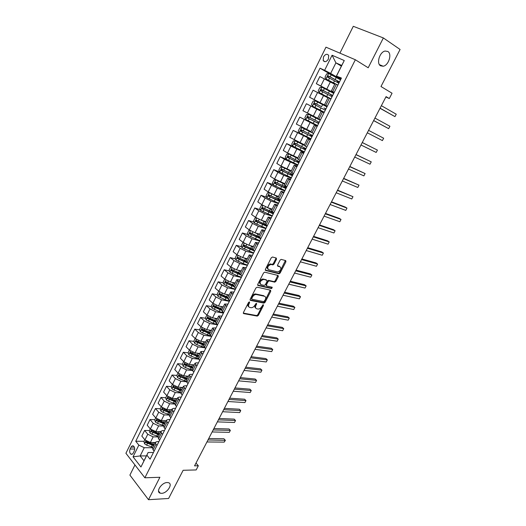 <?xml version="1.0" encoding="UTF-8"?>
<svg xmlns="http://www.w3.org/2000/svg" width="526" height="526" viewBox="0 0 526 526"><rect width="100%" height="100%" fill="white"/><g stroke="black" fill="none" stroke-linecap="round" stroke-linejoin="round"><path stroke-width="0.79" d="M249.429 301.885L248.555 302.443L243.426 312.529L243.709 313.614L257.267 316.106L258.404 315.304L263.48 305.442L263.243 304.679L261.797 306.52C260.83 308.157 259.62 309.012 258.161 309.071L256.8 308.821C255.445 308.368 255.169 307.21 255.952 305.356L256.616 304.061L256.432 303.298L254.906 305.146C253.94 306.803 252.717 307.664 251.231 307.723L249.837 307.473C248.463 307.006 248.167 305.836 248.956 303.969L249.62 302.66L249.429 301.885M380.561 65.809L383.198 66.237C388.576 65.48 392.271 54.02 387.892 51.502L385.124 51.042C379.68 51.903 376.149 63.475 380.561 65.809M161.613 493.335C167.202 493.303 173.271 483.821 168.425 482.677L167.15 482.533C161.6 482.48 155.42 492.007 160.226 493.178L161.613 493.335M323.483 56.9L323.22 60.595C324.772 62.403 326.495 61.897 328.395 59.076L328.671 55.388C327.106 53.56 325.377 54.066 323.483 56.9M276.505 259.206L276.262 258.029L272.514 257.01L271.265 257.793L265.406 269.312L265.663 270.476L279.063 273.809L280.141 273.027L285.934 261.751L285.71 260.6L281.134 259.377L280.069 260.166L277.57 265.045L277.807 266.202L280.01 266.774C281.66 268.812 280.91 270.535 277.754 271.942L268.654 269.693C266.932 267.649 267.675 265.906 270.89 264.453L272.922 264.907L274 264.111L276.505 259.206L275.828 258.693L275.959 257.95M134.952 464.951L129.896 475.103L148.496 499.7L168.609 498.477L183.14 470.283L196.165 469.942L198.328 465.78L194.548 465.858L386.071 96.62L389.299 98.533L392.054 93.227L380.982 86.52L400.082 49.47L383.362 37.944L353.288 26.3L339.921 53.152M148.496 499.7L159.897 477.279L144.874 477.792L355.346 59.754L368.193 67.769L383.362 37.944M257.161 287.183L255.912 287.978L250.166 299.274L250.442 300.385L263.953 303.134L265.071 302.338L270.758 291.286L270.509 290.181L257.161 287.183M257.747 284.369L263.552 272.961L264.657 272.159L278.07 275.46L278.307 276.591L275.848 281.377L274.756 282.166L269.174 280.871L268.069 281.666L266.439 284.862L266.689 285.986L272.258 287.262L271.653 288.59L258.016 285.506L257.747 284.369M133.262 453.011L134.202 451.111C134.998 448.98 134.781 447.291 133.551 446.041C132.605 445.496 131.776 445.857 131.073 447.126L130.132 449.02C129.343 451.163 129.567 452.86 130.81 454.102C131.743 454.628 132.559 454.267 133.262 453.011M144.874 477.792L125.918 453.274L325.962 47.176L355.346 59.754M146.432 455.884L140.153 455.937L143.986 460.783L148.122 452.511L146.872 455.161L150.088 459.178L341.433 78.039L336.403 76.086L341.729 65.434L335.904 62.857L330.637 73.436L340.789 79.308M146.872 455.161L140.955 466.983L133.039 456.818L138.838 445.108L144.256 447.698L152.671 447.718M144.085 441.321L135.741 441.235L138.838 445.108M135.741 441.235L319.999 68.196L324.614 70.32L332.084 55.243L344.26 60.543L336.614 75.829M385.887 96.975L389.299 98.533M198.328 465.78L195.994 463.064M144.256 447.698L140.153 455.937L133.039 456.818M341.374 66.138L335.904 62.857L332.084 55.243M333.497 93.135L316.317 83.673L319.834 76.572L334.727 84.265M316.317 83.673L333.977 92.885M326.883 106.324L309.597 97.251L313.088 90.202L327.922 97.849M309.597 97.251L327.218 106.344M323.727 112.61L306.388 103.727L323.99 112.788M306.388 103.727L302.93 110.71L317.691 118.284M317.185 125.642L299.754 117.134L317.323 126.062M299.754 117.134L296.322 124.057L311.024 131.585M306.717 136.714L293.166 130.428L310.702 139.252M293.166 130.428L289.767 137.299L304.416 144.775M294.461 147.063L286.637 143.618L290.931 146.116L304.133 152.33M286.637 143.618L283.264 150.429L287.525 152.967L297.861 157.859M286.275 159.246L280.161 156.695L284.395 159.266L297.617 165.302M280.161 156.695L276.814 163.454L281.022 166.058L291.365 170.838M279.589 171.982L273.737 169.668L277.919 172.298L283.757 175.257L291.161 178.169M273.737 169.668L270.423 176.368L274.572 179.037L284.914 183.712M273.112 184.679L267.366 182.529L271.495 185.231L277.314 188.17L284.757 190.938M267.366 182.529L264.078 189.182L268.175 191.911L273.98 194.844L278.517 196.481M266.695 197.289L261.047 195.291L265.124 198.059L270.916 200.978L278.399 203.595M261.047 195.291L257.786 201.892L261.83 204.686L267.616 207.592L272.172 209.144M260.344 209.802L254.781 207.954L258.799 210.775L264.578 213.681L272.093 216.153M254.781 207.954L251.54 214.496L255.537 217.35L261.297 220.243L265.88 221.702M254.045 222.222L248.561 220.512L252.533 223.392L258.286 226.279L265.84 228.613M248.561 220.512L245.353 227.002L249.291 229.915L255.038 232.794L259.64 234.169M247.799 234.55L242.394 232.965L246.313 235.911L252.046 238.778L259.634 240.974M242.394 232.965L239.205 239.402L243.097 242.381L248.824 245.241L253.447 246.53M241.612 246.786L236.279 245.326L240.145 248.325L245.859 251.178L253.479 253.23M236.279 245.326L233.117 251.711L236.956 254.742L242.657 257.582L247.305 258.792M235.47 258.93L230.204 257.582L234.024 260.646L239.718 263.473L247.371 265.393M230.204 257.582L227.068 263.92L230.861 267.011L236.542 269.831L241.21 270.956M229.389 270.982L224.188 269.746L227.955 272.863L233.629 275.677L241.316 277.465M224.188 269.746L221.071 276.032L224.812 279.175L230.48 281.982L235.161 283.027M223.359 282.942L218.211 281.811L221.926 284.98L227.587 287.781L235.306 289.438M218.211 281.811L215.121 288.044L218.816 291.246L224.464 294.041L229.165 295.007M217.376 294.81L212.28 293.784L215.956 297.012L221.591 299.794L229.343 301.319M212.28 293.784L209.216 299.971L212.866 303.226L218.487 306L223.215 306.888M211.445 306.592L206.402 305.659L210.025 308.94L215.64 311.708L223.425 313.108M206.402 305.659L203.358 311.8L206.961 315.107L212.57 317.862L217.31 318.677M205.561 318.289L200.564 317.448L204.141 320.781L209.742 323.529L217.494 324.792M200.564 317.448L197.546 323.536L201.103 326.896L206.692 329.638L211.445 330.374M199.722 329.894L194.778 329.138L198.309 332.524L203.884 335.259L211.051 336.311M194.778 329.138L191.78 335.18L195.291 338.593L200.86 341.321L205.633 341.979M193.936 341.413L189.031 340.743L192.516 344.182L198.072 346.897L204.713 347.765M189.031 340.743L186.059 346.739L189.524 350.204L195.074 352.913L199.867 353.498M188.19 352.847L183.331 352.256L186.769 355.74L192.312 358.443L198.473 359.153M183.331 352.256L180.379 358.206L183.798 361.724L189.327 364.413L194.14 364.926M182.496 364.196L177.67 363.683L181.069 367.22L186.592 369.903L192.358 370.482M177.67 363.683L174.744 369.587L178.123 373.151L183.633 375.827L188.459 376.268M176.848 375.459L172.055 375.018L175.408 378.602L180.911 381.271L186.368 381.738M172.055 375.018L169.155 380.883L172.482 384.493L177.979 387.149L182.818 387.524M172.377 384.375L171.246 386.656L166.486 386.275L169.793 389.904L175.283 392.554L180.503 392.922M166.486 386.275L163.606 392.087L166.893 395.743L172.37 398.392L177.223 398.695M165.736 397.741L160.956 397.439L164.224 401.114L169.688 403.758L174.75 404.04M160.956 397.439L158.096 403.212L161.344 406.914L166.801 409.544L171.673 409.78M160.266 408.761L155.466 408.524L158.694 412.246L164.145 414.869L169.096 415.08M155.466 408.524L152.632 414.251L155.834 417.999L161.272 420.616L166.157 420.787M154.835 419.695L150.022 419.518L153.204 423.292L158.635 425.896L163.54 426.034M150.022 419.518L147.208 425.205L150.37 428.999L155.788 431.596L160.693 431.701M149.437 430.544L144.617 430.439L147.76 434.252L153.171 436.843L158.076 436.915M144.617 430.439L141.823 436.08L144.946 439.914L150.344 442.504L155.262 442.544M153.447 452.485L148.122 452.511M158.918 441.597L157.096 441.577L155.367 442.327L155.913 444.141L156.985 445.443M164.428 430.616L162.613 430.577L160.897 431.287L161.469 433.069L162.554 434.351M169.983 419.557L168.169 419.492L166.472 420.162L167.064 421.905L168.162 423.18M175.572 408.413L173.771 408.321L172.087 408.952L172.699 410.661L173.817 411.917M181.214 397.183L179.412 397.071L177.749 397.649L179.517 400.569M186.894 385.867L185.099 385.729L183.449 386.268L185.257 389.128M192.621 374.466L190.833 374.295L189.196 374.795L191.043 377.602M198.387 362.973L196.606 362.776L194.988 363.229L196.875 365.984M204.2 351.388L200.827 351.572L202.753 354.274M210.065 339.717L206.711 339.822L208.677 342.472M215.969 327.954L212.642 327.987L214.654 330.571M221.919 316.093L218.625 316.054L220.67 318.585M227.922 304.14L224.648 304.021L226.739 306.494M233.971 292.094L230.723 291.897L232.86 294.31M240.066 279.95L236.845 279.674L239.028 282.021M246.207 267.714L243.019 267.353L245.241 269.641M252.408 255.373L249.239 254.932L251.507 257.155M258.647 242.933L255.511 242.407L257.832 244.57M264.946 230.395L261.836 229.783L264.203 231.881M271.291 217.751L268.214 217.054L270.62 219.079M277.689 205.008L274.638 204.22L277.103 206.179M284.139 192.154L281.121 191.28L283.632 193.173M290.648 179.202L287.656 178.229L290.214 180.056M297.203 166.137L294.251 165.072L296.855 166.827M303.818 152.961L300.892 151.81L303.555 153.487M310.485 139.679L307.598 138.43L310.307 140.034M317.211 126.286L314.351 124.938L317.119 126.47M327.264 106.252L324.463 104.759L327.303 106.173M334.135 92.576L331.36 90.985L334.26 92.32M341.058 78.782L336.403 76.086M174.507 386.893L174.106 386.86M180.457 375.794L179.695 375.722M186.559 364.63L185.343 364.498M192.858 353.413L191.056 353.196M199.269 342.143L196.849 341.815M205.797 330.821L202.76 330.361M212.458 319.453L208.901 318.855M219.276 308.052L215.344 307.322M226.259 296.611L221.959 295.743M233.551 285.184L228.725 284.119M239.941 273.487L235.661 272.468M246.01 261.619L242.802 260.804M253.23 250.271L250.192 249.14M259.035 237.844L258.562 237.706M333.51 76L319.999 68.196M152.547 447.955L153.04 449.868L154.105 451.177M158.056 436.961L158.576 438.835L159.654 440.13M163.606 425.882L164.145 427.723L165.243 428.999M169.201 414.718L169.766 416.52L170.871 417.782M174.836 403.468L175.421 405.23L176.545 406.48M180.51 392.133L181.128 393.856L182.266 395.092M186.237 380.706L186.875 382.389L188.032 383.605M192.003 369.193L192.667 370.837L193.838 372.04M197.815 357.588L199.689 360.376M203.674 345.891L205.594 348.62M209.578 334.102L211.544 336.772M215.535 322.221L217.534 324.831M221.531 310.241L223.576 312.792M227.58 298.17L229.671 300.655M233.675 285.999L235.812 288.426M239.823 273.73L242.006 276.091M246.017 261.363L248.246 263.657M249.62 245.458L251.698 246.398L250.764 248.272L252.256 248.903L254.538 251.126M258.555 236.325L260.883 238.488M264.907 223.655L267.274 225.746M271.304 210.88L273.724 212.905M281.121 191.28L277.748 198.019L280.226 199.952M284.264 185.014L286.788 186.888M290.825 171.917L293.396 173.718M297.44 158.707L300.063 160.437M298.946 161.982L299.176 161.521M307.598 138.43L304.107 145.4L306.789 147.043M305.376 149.16L305.711 148.496M314.351 124.938L310.833 131.967L313.568 133.538M311.865 136.241L312.306 135.36M321.169 111.334L317.619 118.422L320.406 119.915M317.421 125.859L317.296 125.418M318.401 123.216L318.953 122.124M324.003 112.761L323.983 112.091M327.179 106.43L326.679 106.732M325.009 110.052L325.627 108.823L325.259 108.639L325.903 108.961M324.463 104.759L328.04 97.612L330.913 98.987M333.832 93.174L333.445 93.247M331.761 96.6L332.274 95.568M340.447 79.761L328.697 73.522L326.626 73.916L324.996 77.204L325.969 79.005L337.902 85.067M330.637 73.436L324.614 70.32M338.566 83.036L338.981 82.214M143.986 460.783L140.955 466.983M344.26 60.543L341.729 65.434M249.62 302.66L248.969 302.115L248.305 303.417C247.588 305.047 247.753 306.178 248.811 306.803M255.8 308.17C254.748 307.559 254.584 306.441 255.307 304.81L255.965 303.522L256.616 304.061M243.288 313.095L256.622 315.554L257.766 314.758L262.829 304.902L263.48 305.442M250.028 299.886L263.302 302.595L264.42 301.799L270.239 290.115M251.763 298.446L251.954 299.222L263.789 301.654L265.275 299.741C266.071 297.894 265.801 296.73 264.466 296.243L256.103 294.481C254.63 294.56 253.42 295.421 252.467 297.065L251.763 298.446L251.112 297.9L251.698 299.011M251.112 297.9L251.816 296.519C252.769 294.882 253.979 294.021 255.445 293.942L263.815 295.704M266.353 285.717L265.775 284.336L267.405 281.14L268.503 280.345L274.092 281.64L275.183 280.851L277.781 275.387M257.608 285.026L270.995 288.064L271.863 287.17M263.671 279.556L263.322 279.51C260.068 280.943 259.311 282.666 261.054 284.697L264.289 285.421L265.4 284.625L267.037 281.423L266.781 280.292L262.658 278.984C259.522 280.273 258.707 281.982 260.219 284.112M266.452 280.029L266.781 280.292M263.007 279.023L266.117 279.766M267.859 269.134C266.301 267.024 267.083 265.288 270.213 263.934L272.244 264.387L273.329 263.592L275.828 258.693M277.432 265.761L279.339 266.261M265.268 270.022L278.392 273.296L279.47 272.507L285.394 260.515M144.847 439.795L143.94 441.616L144.538 443.753L146.642 445.141L152.869 447.317M153.5 442.53L155.032 443.004M154.21 444.648L146.254 441.478L145.847 442.59L153.691 445.68M154.013 445.042L147.03 442.596L145.847 442.59M206.942 441.965L224.188 442.129L225.207 440.177L223.892 438.75L208.717 438.539M223.892 438.75L225.384 440.341L207.974 439.966M225.384 440.341L224.188 442.129M150.265 428.881L149.318 430.794L149.93 432.918L152.047 434.305L158.28 436.514M158.878 431.668L160.456 432.168M159.628 433.818L151.672 430.63L151.245 431.741L159.108 434.864M159.417 434.239L151.245 431.741M212.129 431.958L229.323 432.346L230.349 430.38L229.014 428.966L213.898 428.558M229.323 432.346L230.349 430.38L213.175 429.946M155.735 417.881L154.736 419.886L155.361 422.003L157.491 423.384L163.731 425.626M164.296 420.721L165.927 421.254M165.092 422.917L157.123 419.695L156.689 420.807L164.566 423.969M164.868 423.364L156.689 420.807M217.356 421.878L234.491 422.49L235.53 420.517L234.175 419.117L219.105 418.505M234.491 422.49L235.53 420.517L218.408 419.853M161.239 406.795L160.2 408.893L160.831 411.003L162.975 412.377L169.227 414.659M169.753 409.688L171.437 410.254M170.595 411.93L162.626 408.676L162.166 409.787L170.062 412.989M170.358 412.404L162.166 409.787M222.623 411.726L239.692 412.575L240.737 410.582L239.369 409.202L224.359 408.386M239.692 412.575L240.737 410.582L223.681 409.688M166.788 395.631L165.703 397.82L166.341 399.918L168.498 401.292L174.77 403.613M175.243 398.57L176.986 399.168M176.138 400.858L168.162 397.577L167.689 398.688L175.605 401.923M175.888 401.358L167.689 398.688M227.922 401.509L244.932 402.587L245.984 400.582L244.603 399.214L229.645 398.195M244.932 402.587L245.984 400.582L228.988 399.458M171.246 386.656L171.897 388.753L174.067 390.128L180.418 392.501M180.773 387.366L182.581 388.004M181.726 389.707L173.744 386.393L173.258 387.504L181.187 390.779M181.463 390.233L173.258 387.504M233.261 391.219L250.205 392.534L251.27 390.516L249.87 389.161L234.964 387.938M250.205 392.534L251.27 390.516L234.333 389.148M178.012 373.033L176.828 375.413L177.492 377.497L179.675 378.871L186.191 381.33M186.335 376.077L188.216 376.748M187.361 378.464L179.373 375.123L178.866 376.235L186.815 379.548M187.078 379.022L178.866 376.235M238.64 380.85L255.518 382.409L256.589 380.377L255.176 379.042L240.323 377.602M255.518 382.409L256.589 380.377L239.718 378.773M183.692 361.612L182.463 364.084L183.133 366.162L185.323 367.529L192.102 370.094M191.937 364.696L193.897 365.406M193.035 367.135L185.04 363.762L184.521 364.88L192.483 368.226M192.74 367.72L184.521 364.88M244.051 370.416L260.87 372.217L261.941 370.172L260.515 368.851L245.721 367.194M260.87 372.217L261.941 370.172L245.142 368.318M189.413 350.092L188.13 352.67L188.814 354.734L191.023 356.095L198.164 358.804M197.579 353.216L199.624 353.978M198.749 355.721L190.747 352.321L190.215 353.433L198.197 356.825M198.44 356.339L190.215 353.433M249.508 359.902L266.255 361.954L267.333 359.889L265.893 358.587L251.158 356.713M266.255 361.954L267.333 359.889L250.6 357.792M195.179 338.488L193.851 341.164L194.548 343.222L196.763 344.583L204.397 347.456L207.474 341.315M203.246 341.65L205.39 342.465M204.509 344.221L196.507 340.789L195.955 341.9L203.956 345.332M204.187 344.865L197.112 342.058L196.842 341.131M254.998 349.317L271.679 351.618L272.764 349.54L271.304 348.251L256.635 346.161M271.679 351.618L272.764 349.54L256.096 347.193M200.991 326.791L199.61 329.565L200.314 331.617L202.549 332.971L210.755 336.029M208.953 329.986L211.202 330.861M211.077 330.315L211.426 330.42M210.315 332.629L202.293 329.158L201.728 330.269L209.756 333.747M209.979 333.306L202.872 330.446L202.628 329.513M260.528 338.659L277.136 341.21L278.234 339.119L276.761 337.85L262.145 335.535M277.136 341.21L278.234 339.119L261.639 336.515M206.922 315.074L205.416 317.882L206.133 319.92L213.227 323.293L217.185 324.509M214.693 318.23L217.06 319.164M216.751 318.578L217.271 318.749M216.166 320.952L208.132 317.434L207.546 318.546L215.607 322.076M215.818 321.656L208.717 318.756L208.46 317.803M266.097 327.915L282.64 330.729L283.744 328.625L282.252 327.369L267.701 324.825M282.64 330.729L283.744 328.625L267.215 325.758M212.931 303.285L211.268 306.106L211.998 308.131L219.112 311.53L223.543 312.871M220.46 306.369L222.965 307.381M222.459 306.743L223.162 306.987M222.064 309.176L214.01 305.619L213.405 306.73L221.499 310.314M221.696 309.913L214.588 306.974L214.332 306M271.705 317.099L288.176 320.17L289.287 318.052L287.781 316.816L273.29 314.042M288.176 320.17L289.287 318.052L272.836 314.929M218.994 291.397L218.586 291.378L217.166 294.238L217.909 296.256L225.043 299.675L229.468 301.063M226.252 294.409L228.915 295.5M228.205 294.81L229.106 295.125M228.008 297.308L219.934 293.712L219.316 294.823L227.554 298.498M227.626 298.078L220.506 295.093L220.256 294.1M277.36 306.204L293.751 309.544L294.876 307.408L293.35 306.191L278.925 303.186M293.751 309.544L294.876 307.408L278.491 304.015M225.115 279.418L224.536 279.391L223.103 282.278L223.859 284.283L231.019 287.729L235.438 289.168M232.078 282.337L234.912 283.527M233.978 282.764L235.089 283.179M233.998 285.355L225.91 281.712L225.273 282.824L233.853 286.657M233.636 286.164L226.469 283.12L226.226 282.114M283.047 295.231L299.373 298.84L300.497 296.69L298.959 295.487L284.599 292.246M299.373 298.84L300.497 296.69L284.191 293.028M231.282 267.333L230.539 267.313L229.099 270.219L229.862 272.212L237.042 275.69L241.46 277.176M237.916 270.16L240.961 271.455M239.777 270.614L241.125 271.133M240.04 273.296L231.927 269.614L231.276 270.726L240.448 274.815M239.922 274.23L232.479 271.048L232.249 270.029M288.781 284.178L305.027 288.057L306.165 285.894L304.6 284.711L290.313 281.232M305.027 288.057L306.165 285.894L289.938 281.962M237.502 255.149L236.588 255.136L235.135 258.062L235.911 260.048L243.117 263.552L247.529 265.091M243.768 257.871L247.056 259.292M245.609 258.351L247.207 258.989M246.122 261.152L237.995 257.424L237.325 258.529L247.345 262.954M246.549 262.303L238.534 258.884L238.311 257.845M294.56 273.047L310.721 277.202L311.865 275.019L310.287 273.855L296.072 270.134M310.721 277.202L311.865 275.019L295.717 270.811M243.781 242.861L242.69 242.861L241.217 245.813L242.013 247.792L253.644 252.907M251.698 246.398L253.197 247.036M251.448 245.971L253.335 246.753M250.764 248.272L244.11 245.129L243.525 246.319L254.367 250.994M253.525 250.35L244.643 246.628L244.426 245.57M300.379 261.83L316.461 266.268L317.612 264.065L316.021 262.921L301.871 258.95M316.461 266.268L317.612 264.065L301.543 259.574M250.106 230.467L248.837 230.493L247.358 233.472L248.16 235.431L259.805 240.632M255.465 232.919L259.384 234.675M257.286 233.465L259.515 234.418M258.608 236.628L250.277 232.742L249.574 233.853L260.745 238.758M260.594 238.278L250.797 234.267L250.593 233.196M306.237 250.534L322.241 255.248L323.405 253.039L321.787 251.915L307.71 247.693M322.241 255.248L323.405 253.039L307.414 248.265M256.484 217.974L255.031 218.02L253.539 221.019L254.354 222.971L266.018 228.251M265.525 224.477L265.078 225.365M261.271 220.236L265.623 222.215M263.085 220.815L265.742 221.985M265.479 224.444L256.491 220.256L255.774 221.361L266.965 226.364M267.162 225.97L257.004 221.808L256.806 220.716M312.142 239.152L328.06 244.156L329.23 241.927L327.599 240.823L313.595 236.352M328.06 244.156L329.23 241.927L313.325 236.864M262.915 205.37L261.277 205.449L259.772 208.474L260.607 210.413L272.284 215.778M266.813 207.297L271.916 209.657M268.832 208.007L272.021 209.453M272.948 212.366L262.757 207.665L262.027 208.769L273.237 213.872M273.415 213.523L263.263 209.249L263.079 208.138M318.085 227.686L333.925 232.985L335.101 230.736L333.451 229.652L319.519 224.924M333.925 232.985L335.101 230.736L319.282 225.378M269.397 192.661L267.576 192.772L266.057 195.823L266.899 197.756L278.596 203.2M269.753 192.864L278.261 196.994M274.454 195.014L278.346 196.816M280.167 200.064L269.075 194.975L268.326 196.08L279.562 201.28M279.313 200.879L279.72 200.071L280.036 200.34M279.714 200.971L269.568 196.586L269.397 195.462M324.082 216.133L339.829 221.729L341.019 219.467L339.349 218.402L325.495 213.411M279.72 200.071L279.345 199.768M339.829 221.729L341.019 219.467L325.285 213.812M276.275 180.037L273.921 179.997L272.396 183.074L273.25 184.988L284.96 190.524M275.802 179.853L284.651 184.231M279.72 181.713L284.73 184.08M286.545 187.361L275.44 182.174L274.677 183.285L285.934 188.584M285.671 188.216L286.019 187.519L286.341 187.775M286.065 188.321L275.926 183.824L275.769 182.673M330.118 204.496L345.779 210.393L346.976 208.112L345.286 207.066L331.511 201.813M286.098 187.19L286.486 187.493M286.019 187.519L285.026 186.763M345.779 210.393L346.976 208.112L331.327 202.155M291.161 171.233L282.225 166.946L280.319 167.117L278.78 170.22L279.654 172.12L291.378 177.735M282.225 166.946L291.102 171.364M292.975 174.553L281.864 169.273L281.081 170.385L292.357 175.789M292.081 175.447L292.371 174.862L292.699 175.112M292.469 175.566L282.33 170.957L282.192 169.786M336.199 192.772L351.769 198.973L352.972 196.678L337.567 190.129M292.673 174.474L292.259 174.402L292.818 174.869M292.371 174.862L290.983 173.718M351.769 198.973L352.972 196.678L337.422 190.412M297.65 158.287L288.702 153.927L286.775 154.131L285.217 157.254L286.105 159.148L297.847 164.855M288.702 153.927L297.598 158.385M299.458 161.64L288.333 156.268L287.538 157.373L298.834 162.882M298.538 162.573L298.775 162.107L299.11 162.343M298.926 162.705L288.794 157.978L288.675 156.787M298.775 162.107L297.321 161.048L299.103 161.666M342.327 180.957L357.805 187.466L359.021 185.159L343.675 178.353M299.038 161.804L298.63 161.712L299.202 162.153M357.805 187.466L359.021 185.159L343.557 178.584M304.186 145.235L295.231 140.804L293.278 141.034L291.713 144.19L292.614 146.064L304.37 151.856M295.231 140.804L304.153 145.308M305.994 148.621L294.862 143.157L294.054 144.262L305.369 149.877M305.054 149.594L305.567 149.469M305.435 149.739L295.31 144.9L295.211 143.677M305.225 149.246L303.732 148.247L305.494 148.93M348.501 169.056L363.887 175.881L365.11 173.554L349.829 166.492M363.887 175.881L365.11 173.554L349.737 166.663M311.846 132.591L301.812 127.568L299.84 127.838L298.262 131.013L299.176 132.874L310.945 138.759M301.812 127.568L312.792 133.111M312.589 135.491L301.444 129.929L300.616 131.04L311.951 136.76M311.622 136.51L312.082 136.497M311.997 136.675L301.878 131.71L301.812 130.461M311.734 136.287L310.202 135.34L311.938 136.089M354.721 157.064L370.015 164.204L371.244 161.857L356.023 154.545M370.015 164.204L371.244 161.857L355.97 154.651M320.262 120.211L308.446 114.227L306.454 114.523L304.856 117.725L305.79 119.58L317.579 125.55M308.446 114.227L320.249 120.237M320.288 120.152L318.348 119.093L320.058 119.921M319.229 122.256L308.078 116.601L307.237 117.706L318.592 123.531M318.243 123.321L318.651 123.413M318.611 123.492L308.506 118.409L308.479 117.127M318.296 123.216L316.724 122.334L318.434 123.15M360.987 144.979L376.182 152.441L377.425 150.081L362.269 142.507M376.182 152.441L377.425 150.081L362.25 142.546M326.955 106.877L315.14 100.768L313.121 101.097L311.517 104.332L312.457 106.167L324.266 112.235M313.917 104.266L314.916 104.779L315.83 103.707L321.61 106.673L314.772 103.155L313.917 104.266L325.285 110.197M325.614 108.843L323.931 107.955L325.561 108.731M383.651 138.213L382.402 140.593L367.306 132.802L382.402 140.593L383.651 138.213L368.575 130.356M325.91 108.948L325.548 108.764M333.721 93.404L321.892 87.204L319.847 87.566L318.223 90.82L319.183 92.642L331.005 98.803M319.183 92.642L330.979 98.855M330.933 98.947L328.987 98.04M332.688 95.456L321.517 89.598L320.65 90.709L332.037 96.751M332.222 95.673L330.565 94.719L332.294 95.311M373.631 120.599L388.661 128.66L389.924 126.26L374.946 118.067M320.65 90.709L321.642 91.248L322.57 90.17L332.656 95.515M332.596 95.64L332.222 95.469M373.67 120.533L388.661 128.66L389.924 126.26M325.969 79.005L335.246 83.844M339.5 81.885L328.323 75.922L327.435 77.039L338.843 83.193M338.889 82.404L337.251 81.379L339.092 81.773M380.015 108.297L394.973 116.627L396.242 114.214L381.37 105.68M339.27 82.332L338.928 82.319M327.435 77.039L328.421 77.598L329.368 76.526L339.441 81.997M339.329 82.22L338.948 82.056M380.081 108.165L394.973 116.627L396.242 114.214M330.4 81.819L326.843 88.947M323.569 95.502L320.038 102.577M316.797 109.073L313.292 116.088M310.077 122.532L306.605 129.488M303.417 135.879L299.971 142.776M296.809 149.114L293.396 155.952M290.253 162.238L286.867 169.024M283.757 175.257L280.397 181.989M277.314 188.17L273.98 194.844M270.916 200.978L267.616 207.592M264.578 213.681L261.297 220.243M258.286 226.279L255.038 232.794M252.046 238.778L248.824 245.241M245.859 251.178L242.657 257.582M239.718 263.473L236.542 269.831M233.629 275.677L230.48 281.982M227.587 287.781L224.464 294.041M221.591 299.794L218.487 306M215.64 311.708L212.57 317.862M209.742 323.529L206.692 329.638M203.884 335.259L200.86 341.321M198.072 346.897L195.074 352.913M192.312 358.443L189.327 364.413M186.592 369.903L183.633 375.827M180.911 381.271L177.979 387.149M175.283 392.554L172.37 398.392M169.688 403.758L166.801 409.544M164.145 414.869L161.272 420.616M158.635 425.896L155.788 431.596M153.171 436.843L150.344 442.504M155.913 444.141L153.04 449.868M147.76 434.252L144.946 439.914M153.204 423.292L150.37 428.999M161.469 433.069L158.576 438.835M158.694 412.246L155.834 417.999M167.064 421.905L164.145 427.723M164.224 401.114L161.344 406.914M172.699 410.661L169.766 416.52M169.793 389.904L166.893 395.743M178.386 399.326L175.421 405.23M175.408 378.602L172.482 384.493M184.113 387.905L181.128 393.856M181.069 367.22L178.123 373.151M189.886 376.392L186.875 382.389M186.769 355.74L183.798 361.724M195.698 364.794L192.667 370.837M192.516 344.182L189.524 350.204M201.563 353.097L198.512 359.192M198.309 332.524L195.291 338.593M204.141 320.781L201.103 326.896M213.431 329.434L210.328 335.621M210.025 308.94L206.961 315.107M219.434 317.461L216.304 323.7M215.956 297.012L212.866 303.226M225.483 305.389L222.334 311.681M221.926 284.98L218.816 291.246M231.585 293.225L228.409 299.564M227.955 272.863L224.812 279.175M237.739 280.956L234.53 287.347M234.024 260.646L230.861 267.011M243.939 268.595L240.704 275.039M240.145 248.325L236.956 254.742M250.185 256.129L246.931 262.625M246.313 235.911L243.097 242.381M256.491 243.558L253.203 250.106M252.533 223.392L249.291 229.915M262.842 230.888L259.535 237.489M258.799 210.775L255.537 217.35M269.246 218.112L265.913 224.773M265.124 198.059L261.83 204.686M275.709 205.232L272.343 211.945M271.495 185.231L268.175 191.911M282.219 192.246L278.826 199.012M277.919 172.298L274.572 179.037M288.787 179.149L285.362 185.974M284.395 159.266L281.022 166.058M295.408 165.946L291.956 172.824M290.931 146.116L287.525 152.967M302.082 152.625L298.604 159.569M297.519 132.868L294.087 139.771M308.815 139.199L305.31 146.195M304.159 119.501L300.694 126.464M315.607 125.655L312.069 132.71M310.853 106.022L307.362 113.044M322.458 111.999L318.887 119.113M317.605 92.431L314.088 99.513M329.368 98.224L325.765 105.397M324.417 78.722L320.867 85.869M336.331 84.331L332.702 91.57M134.689 449.026L130.132 449.02M134.36 447.133L131.073 447.126M248.305 303.417L248.956 303.969M255.307 304.81L255.952 305.356M257.766 314.758L258.404 315.304M256.556 315.547L257.194 316.1M243.321 313.279L243.709 313.614M270.094 290.753L270.758 291.286M264.42 301.799L265.071 302.338M263.21 302.582L263.861 303.121M250.074 300.076L250.442 300.385M255.781 293.981L256.438 294.527M251.816 296.519L252.467 297.065M277.636 276.071L278.307 276.591M275.183 280.851L275.848 281.377M273.974 281.627L274.638 282.153M268.635 280.358L269.299 280.884M267.405 281.14L268.069 281.666M265.775 284.336L266.439 284.862M270.916 288.051L271.574 288.577M257.661 285.217L258.016 285.506M273.329 263.592L274 264.111M272.093 264.368L272.77 264.887M270.627 263.986L271.298 264.506M285.256 261.244L285.934 261.751M279.47 272.507L280.141 273.027M278.261 273.277L278.931 273.796M265.334 270.219L265.663 270.476M145.939 440.854L144.525 443.701M152.218 445.226L151.403 446.863M153.559 442.55L152.737 444.194M147.464 443.497L146.642 445.141M148.181 442.064L147.984 442.458M151.37 429.933L149.91 432.865M157.636 434.404L156.807 436.054M158.983 431.701L158.155 433.358M152.869 432.648L152.047 434.305M153.618 431.142L153.395 431.603M156.847 418.92L155.341 421.951M163.093 423.496L162.258 425.159M164.454 420.78L163.619 422.444M158.319 421.714L157.491 423.384M159.108 420.136L158.845 420.662M162.363 407.828L160.811 410.951M168.59 412.509L167.755 414.179M169.964 409.767L169.122 411.444M163.81 410.701L162.975 412.377M164.631 409.05L164.336 409.642M167.925 396.65L166.328 399.865M174.132 401.43L173.284 403.12M175.513 398.675L174.665 400.365M169.339 399.602L168.498 401.292M170.2 397.873L169.872 398.53M173.527 385.387L171.877 388.701M179.714 390.279L178.86 391.975M181.102 387.498L180.254 389.201M174.915 388.418L174.067 390.128M175.815 386.617L175.454 387.34M179.169 374.039L177.479 377.444M185.336 379.036L184.481 380.752M186.737 376.235L185.882 377.951M180.53 377.149L179.675 378.871M181.47 375.268L181.069 376.064M184.863 362.605L183.114 366.109M191.004 367.707L190.142 369.436M192.417 364.886L191.549 366.615M186.191 365.794L185.323 367.529M187.164 363.834L186.737 364.702M190.596 351.079L188.801 354.682M196.717 356.293L195.85 358.028M198.138 353.446L197.27 355.188M191.891 354.353L191.023 356.095M192.91 352.308L192.444 353.248M196.369 339.461L194.528 343.169M202.471 344.786L201.596 346.542M203.91 341.92L203.029 343.675M197.638 342.82L196.763 344.583M198.696 340.697L198.19 341.709M197.112 342.058L195.955 341.9M202.194 327.751L200.301 331.564M208.276 333.195L207.389 334.963M209.716 330.302L208.835 332.077M203.43 331.202L202.549 332.971M204.529 328.993L203.989 330.078M202.891 330.453L201.741 330.275M208.066 315.955L206.113 319.867M214.121 321.511L213.227 323.293M215.575 318.598L214.68 320.38M209.269 319.486L208.375 321.274M210.407 317.198L209.828 318.361M208.717 318.756L207.566 318.565M213.977 304.061L211.978 308.085M220.013 309.735L219.112 311.53M221.479 306.803L220.578 308.598M215.154 307.684L214.253 309.485M216.337 305.31L215.719 306.546M214.588 306.974L213.444 306.757M219.94 292.075L217.889 296.204M225.95 297.867L225.043 299.675M227.429 294.908L226.522 296.723M221.078 295.79L220.177 297.604M222.307 293.324L221.65 294.639M220.506 295.093L219.362 294.862M225.95 279.996L223.839 284.231M231.933 285.907L231.019 287.729M233.426 282.922L232.512 284.75M227.054 283.797L226.147 285.625M228.323 281.246L227.633 282.64M226.469 283.12L225.332 282.87M232.005 267.819L229.842 272.166M237.962 273.849L237.042 275.69M239.468 270.844L238.548 272.685M233.077 271.712L232.163 273.553M234.392 269.075L233.662 270.548M232.479 271.048L231.348 270.778M238.114 255.544L235.891 260.002M244.044 261.698L243.117 263.552M245.557 258.667L244.629 260.528M239.152 259.528L238.225 261.389M240.507 256.8L239.738 258.351M238.534 258.884L237.41 258.595M244.268 243.17L241.993 247.739M250.172 249.449L249.239 251.316M245.274 247.246L244.34 249.12M246.674 244.432L245.859 246.063M244.643 246.628L243.525 246.319M250.475 230.69L248.14 235.385M256.353 237.101L255.406 238.988M259.371 237.976L259.594 237.535M257.891 234.024L256.944 235.911M251.441 234.872L250.501 236.759M252.888 231.959L252.033 233.675M250.797 234.267L249.686 233.939M256.727 218.119L254.334 222.925M262.579 224.655L261.626 226.555M266.754 225.904L266.952 225.516M265.584 225.588L265.972 224.812M264.131 221.558L263.178 223.458M257.661 222.393L256.708 224.293M259.154 219.388L258.259 221.19M257.004 221.808L255.892 221.459M263.033 205.442L260.58 210.367M268.852 212.109L267.898 214.023M273.007 213.444L273.395 212.675M271.85 213.096L272.33 212.136M270.417 208.986L269.457 210.9M263.927 209.815L262.974 211.735M265.472 206.711L264.532 208.598M263.263 209.249L262.152 208.875M269.391 192.661L266.879 197.704M275.183 199.459L274.217 201.392M278.162 200.505L278.662 199.505M276.761 196.31L275.795 198.243M270.246 197.132L269.286 199.065M271.824 193.969L270.857 195.909M269.568 196.586L268.464 196.198M275.755 179.859L273.231 184.942M281.561 186.71L280.588 188.656M284.527 187.815L285.046 186.776M283.152 183.535L282.179 185.481M276.617 184.35L275.65 186.296M278.208 181.161L277.235 183.114M275.926 183.824L274.828 183.41M282.179 166.946L279.628 172.074M287.992 173.856L287.012 175.815M290.944 175.02L291.378 174.152M289.596 170.648L288.616 172.613M283.041 171.456L282.061 173.422M284.645 168.248L283.665 170.214M282.33 170.957L281.246 170.516M288.656 153.934L286.085 159.102M294.481 160.897L293.488 162.869M297.414 162.12L297.755 161.429M296.099 157.662L295.106 159.641M289.517 158.464L288.531 160.443M291.134 155.223L290.142 157.208M288.794 157.978L287.709 157.524M295.178 140.81L292.587 146.018M301.017 147.826L300.024 149.818M303.929 149.114L304.192 148.595M302.647 144.571L301.648 146.563M296.053 145.36L295.053 147.359M297.677 142.092L296.677 144.098M295.31 144.9L294.231 144.42M301.76 127.575L299.149 132.828M307.611 134.649L306.605 136.661M310.511 136.004L310.675 135.662M309.255 131.362L308.249 133.38M302.634 132.151L301.628 134.163M304.278 128.857L303.265 130.875M301.878 131.71L300.806 131.204M308.4 114.234L305.764 119.534M314.259 121.361L313.246 123.393M315.916 118.054L314.896 120.086M309.275 118.83L308.262 120.862M310.925 115.51L309.913 117.541M308.506 118.409L307.44 117.883M315.094 100.782L312.431 106.12M320.959 107.968L319.94 110.013M322.629 104.628L321.61 106.673M315.968 105.397L314.949 107.442M317.638 102.051L316.613 104.102M315.83 103.707L314.772 103.155M321.84 87.211L319.157 92.596M327.718 94.456L326.685 96.521M329.407 91.09L328.369 93.155M322.721 91.853L321.688 93.917M324.404 88.473L323.372 90.544M322.57 90.17L321.517 89.598M328.645 73.528L325.942 78.959M334.536 80.833L333.497 82.911M337.804 81.569L338.014 81.142M336.232 77.44L335.193 79.525M329.526 78.19L328.487 80.274M331.222 74.784L330.183 76.875M329.368 76.526L328.323 75.922M379.43 64.652L383.198 66.237M325.094 61.706L323.22 60.595M155.367 442.327L152.507 448.034M160.897 431.287L158.017 437.04M166.472 420.162L163.566 425.955M172.087 408.952L169.162 414.79M177.749 397.649L174.796 403.541M183.449 386.268L180.477 392.199M189.196 374.795L186.204 380.771M194.988 363.229L191.97 369.252M200.827 351.572L197.789 357.647M206.711 339.822L203.647 345.944M212.642 327.987L209.552 334.155M218.625 316.054L215.509 322.267M224.648 304.021L221.512 310.287M230.723 291.897L227.554 298.216M236.845 279.674L233.656 286.039M243.019 267.353L239.803 273.77M249.239 254.932L245.997 261.402M255.511 242.407L252.243 248.93M261.836 229.783L258.542 236.358M268.214 217.054L264.887 223.681M274.638 204.22L271.291 210.906M287.656 178.229L284.25 185.027M294.251 165.072L290.812 171.93M300.892 151.81L297.433 158.72M334.977 83.772L331.36 90.985M132.374 454.089L130.81 454.102M158.53 491.001L160.226 493.178M256.622 315.554L257.267 316.106M263.302 302.595L263.953 303.134M255.445 293.942L256.103 294.481M274.092 281.64L274.756 282.166M268.503 280.345L269.174 280.871M270.995 288.064L271.653 288.59M262.658 278.984L263.322 279.51M272.244 264.387L272.922 264.907M270.213 263.934L270.89 264.453M278.392 273.296L279.063 273.809M202.872 330.446L201.728 330.269M208.684 318.736L207.546 318.546M214.536 306.941L213.405 306.73M220.44 295.053L219.316 294.823M226.384 283.067L225.273 282.824M232.38 270.989L231.276 270.726M238.423 258.812L237.325 258.529M244.511 246.543L243.426 246.24M259.154 237.193L258.956 237.581M250.652 234.169L249.574 233.853M256.846 221.696L255.774 221.361M271.817 211.932L271.324 212.905M263.085 209.124L262.027 208.769M278.149 199.295L277.636 200.307M269.378 196.454L268.326 196.08M284.533 186.552L284.007 187.611M275.723 183.679L274.677 183.285M290.957 173.744L290.424 174.803M282.12 170.799L281.081 170.385M297.321 161.048L296.894 161.896M288.57 157.813L287.538 157.373M303.732 148.247L303.417 148.878M295.073 144.716L294.054 144.262M310.202 135.34L309.992 135.761M301.635 131.513L300.616 131.04M308.249 118.205L307.237 117.706M337.514 80.859L337.251 81.379"/></g></svg>
